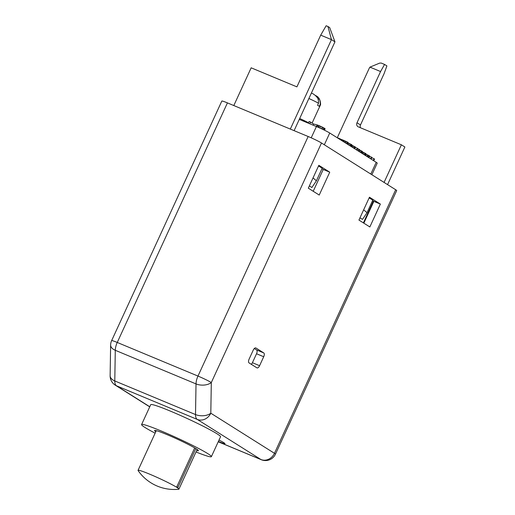 <?xml version="1.0" encoding="UTF-8"?>
<svg xmlns="http://www.w3.org/2000/svg" width="515" height="515" viewBox="0 0 515 515"><rect width="100%" height="100%" fill="white"/><g stroke="black" fill="none" stroke-linecap="round" stroke-linejoin="round"><path stroke-width="0.77" d="M355.344 147.393L357.835 148.532L357.056 150.232M356.56 149.923L357.346 148.223M370.813 174.064L376.214 162.309A10.976 0.76 24.7 0 1 377.218 163.158L371.888 174.746M376.214 162.309L329.742 133.024L324.334 144.779M290.318 129.078L331.467 39.629L334.956 41.831L299.273 119.409L316.41 126.542A10.976 0.76 24.7 0 1 329.742 133.024M324.463 130.198L325.113 128.776L324.637 128.415L323.935 129.941M323.478 129.722L324.205 128.138L324.637 128.415M322.506 129.259L323.259 127.611L324.205 128.138M321.476 128.776L322.255 127.096L323.259 127.611M319.886 128.048L320.671 126.342L322.255 127.096M318.637 127.495L319.416 125.795L320.671 126.342M318.07 127.25L318.843 125.557L319.416 125.795M317.047 126.812L317.807 125.151L318.843 125.557M316.422 126.548L317.169 124.933L317.807 125.151M313.075 125.158L313.596 124.025L317.169 124.933M309.773 123.78L310.545 122.1L313.596 124.025M308.337 123.182L309.109 121.508L310.545 122.1M370.633 158.794L371.418 157.088L371.907 157.397L371.128 159.103M369.545 156.444L371.418 157.088M373.742 160.751L374.527 159.051L374.038 158.742L373.253 160.442M371.772 157.699L374.038 158.742M365.811 154.011L369.719 156.064L368.952 157.732M362.2 151.758L365.953 153.695L365.187 155.363M359.348 149.826L362.354 151.429L361.588 153.09M357.738 148.738L359.47 149.562L358.691 151.268M351.816 145.198L355.479 147.097L354.713 148.758M348.127 142.887L351.964 144.882L351.198 146.543M337.1 137.66L348.018 142.346L347.516 144.226M368.592 157.506L369.371 155.8M368.425 157.403L369.21 155.697M367.639 156.908L368.405 155.24M366.892 156.431L367.62 154.848M365.721 155.697L366.377 154.255M364.91 155.182L365.689 153.483M364.208 154.738L364.974 153.077M363.159 154.082L363.873 152.53M362.283 153.528L362.94 152.092M361.305 152.916L362.09 151.21M360.603 152.472L361.369 150.811M359.56 151.816L360.275 150.264M358.195 150.959L358.981 149.253M354.436 148.584L355.215 146.884M353.734 148.14L354.5 146.479M352.685 147.483L353.399 145.932M351.809 146.93L352.466 145.494M350.998 146.421L351.784 144.715M350.67 146.215L351.455 144.509M350.052 145.822L350.818 144.155M349.009 145.166L349.717 143.614M347.915 144.477L348.558 143.08M347.232 144.046L348.018 142.346M346.531 143.608L347.297 141.94M345.488 142.945L346.202 141.4M344.606 142.391L345.269 140.956M343.595 141.754L344.187 140.473M342.881 141.303L343.421 140.132M341.741 140.589L342.192 139.604M339.836 139.385L340.132 138.747M338.864 138.773L339.07 138.323M338.31 138.426L338.464 138.091M395.687 189.739L321.495 142.996L211.311 382.555L210.802 413.204L274.456 453.309L395.687 189.739A10.976 0.76 24.7 0 1 396.685 190.589L275.454 454.166A10.976 0.76 24.7 0 0 274.456 453.309A10.976 9.688 122.2 0 1 260.912 459.522A10.976 5.099 112.6 0 0 261.266 459.708A10.976 10.976 0 0 0 275.454 454.166M149.723 406.863L115.251 385.143A10.976 9.688 -57.8 0 0 116.525 385.806A10.976 5.099 -67.4 0 1 114.781 380.946A10.976 6.309 1 0 1 110.126 375.673L110.635 345.024A10.976 6.309 1 0 0 115.289 350.297A10.976 5.099 -67.4 0 1 117.246 342.456A10.976 0.76 24.7 0 0 111.639 340.621L221.823 101.062A10.976 0.76 24.7 0 1 227.43 102.897L308.163 136.507A10.976 0.76 24.7 0 1 321.495 142.996M380.366 204.075L369.455 197.2L358.936 220.079L369.847 226.954L380.366 204.075L373.858 201.365A10.976 0.76 -155.3 0 0 373.774 201.314L372.596 200.567M363.835 223.169L373.858 201.365M363.654 209.817L367.021 212.682L362.502 219.396L359.979 217.806M313.03 177.926L316.403 180.791L311.884 187.499L309.354 185.909M316.455 180.662L322.107 168.386A10.976 0.76 -155.3 0 0 318.489 166.062M367.079 212.56L372.725 200.284A10.976 0.76 -155.3 0 0 369.107 197.953M294.104 130.656L299.273 119.409M320.703 35.149L326.149 25.75L327.946 26.497L331.467 39.629L320.703 35.149L296.91 86.868L251.166 67.819L233.81 105.549M327.946 26.497L329.69 27.598L334.956 41.831M387.563 184.621L404.874 146.987L401.378 144.792L358.324 126.864A3.29 2.903 122.2 0 1 357.938 126.664A3.29 2.903 122.2 0 1 357.004 122.757L380.566 71.54L369.963 67.124A2.195 1.938 -57.8 0 0 369.422 67.877L337.312 137.692M380.566 71.54L384.57 64.439L386.907 65.914L384.055 73.735L360.494 124.958A3.29 2.903 -57.8 0 0 360.455 127.752M401.378 144.792L384.074 182.419M384.57 64.439L381.28 63.068L379.697 63.094L369.963 67.124M313.217 191.271L323.24 169.474L321.972 168.675M319.223 195.056L329.742 172.177L318.837 165.309L308.311 188.181L319.223 195.056M263.712 356.74A3.29 1.532 -67.4 0 0 263.777 352.936L255.916 347.986A3.29 1.532 -67.4 0 0 255.813 347.928A3.29 1.532 -67.4 0 0 253.238 350.142L249.118 359.097A3.29 1.532 -67.4 0 0 249.054 362.901L256.914 367.852A3.29 1.532 -67.4 0 0 257.017 367.91A3.29 1.532 -67.4 0 0 259.592 365.695L263.712 356.74L256.534 353.754A3.29 1.532 112.6 0 0 256.599 349.943L254.326 348.513M329.742 172.177L323.24 169.474M308.163 136.507L197.979 376.072A10.976 0.76 -155.3 0 1 211.311 382.555A10.976 6.309 -179 0 1 196.022 383.907L195.513 414.562A10.976 6.309 -179 0 0 210.802 413.204A10.976 9.688 122.2 0 1 197.258 419.416L260.912 459.522L218.238 441.754M218.379 441.439A12.07 0.837 -155.3 0 0 218.798 441.619A12.07 0.837 -155.3 0 0 224.965 443.627A12.07 0.837 -155.3 0 0 219.01 440.068M196.015 451.977A38.413 2.665 -155.3 0 0 211.382 456.663L220.529 436.772A38.413 2.665 -155.3 0 0 170.356 411.099A38.413 2.665 -155.3 0 0 150.734 404.668L141.586 424.56A38.413 2.665 -155.3 0 0 155.137 433.173M211.382 456.663A38.413 2.665 -155.3 0 0 161.208 430.991A38.413 2.665 -155.3 0 0 141.586 424.56M196.666 450.567A24.141 1.68 -155.3 0 0 198.417 450.702A24.141 1.68 -155.3 0 0 166.879 434.563A24.141 1.68 -155.3 0 0 154.552 430.521A24.141 1.68 -155.3 0 0 155.788 431.763M138.046 470.35A22.499 1.564 -155.3 0 1 149.537 474.109A22.499 1.564 24.7 0 1 178.924 489.147A22.499 1.564 24.7 0 1 178.705 489.25A43.897 43.897 0 0 1 138.11 470.575A22.499 1.564 -155.3 0 1 138.046 470.35L156.296 430.656M176.767 486.894A22.499 1.564 24.7 0 1 177.276 487.216L177.926 487.435L176.767 486.894L194.702 447.915M195.803 448.571L177.926 487.435M251.326 364.337A3.29 1.532 112.6 0 0 252.414 362.708L256.534 353.754M308.884 98.513A10.976 0.76 24.7 0 1 318.495 103.225L317.555 105.266A10.976 0.76 24.7 0 1 319.306 106.36L320.24 104.326A10.976 0.76 24.7 0 1 320.555 104.68A10.976 0.76 24.7 0 1 320.549 104.706L312.096 123.079M299.685 118.508A13.718 0.953 24.7 0 1 308.543 122.744M318.495 103.225A11.645 10.281 -57.8 0 0 317.736 98.23A10.886 7.332 51.2 0 0 311.401 93.035M320.555 104.68A11.851 11.851 0 0 0 319.184 98.629A10.886 6.264 1 0 1 319.48 99.324A11.645 10.281 122.2 0 1 320.24 104.326M319.184 98.629A10.886 6.264 1 0 0 315.096 95.32M319.48 99.324L317.903 98.668M363.384 222.886L373.414 201.082M316.41 126.542L311.215 137.827M357.004 122.757L360.494 124.958M149.775 406.753L116.525 385.806L197.258 419.416A10.976 5.099 112.6 0 1 195.513 414.562L114.781 380.946L115.289 350.297L196.022 383.907A10.976 5.099 112.6 0 1 197.979 376.072L117.246 342.456L227.43 102.897M259.592 365.695L252.414 362.708M263.777 352.936L256.599 349.943M261.266 459.708L218.218 441.786M110.126 375.673A10.976 10.976 0 0 0 115.251 385.143M111.639 340.621A10.976 10.976 0 0 0 110.635 345.024M178.924 489.147L197.174 449.46"/></g></svg>
